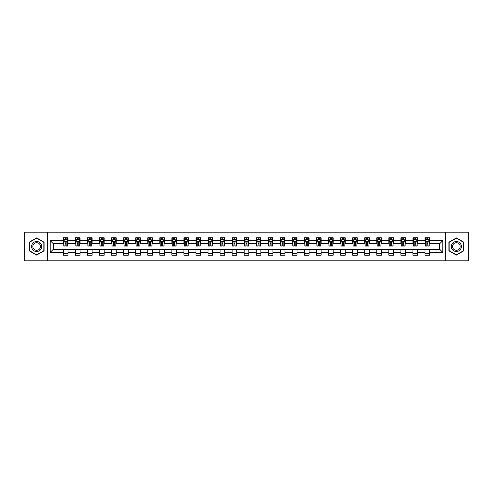 <?xml version="1.0" encoding="UTF-8"?>
<svg xmlns="http://www.w3.org/2000/svg" width="493" height="493" viewBox="0 0 493 493"><rect width="100%" height="100%" fill="white"/><g stroke="black" fill="none" stroke-linecap="round" stroke-linejoin="round"><path stroke-width="0.74" d="M445.321 260.797L468.35 260.797L468.35 232.203L445.321 232.203L445.321 260.797L47.679 260.797L47.679 232.203L24.65 232.203L24.65 260.797L47.679 260.797M445.321 232.203L47.679 232.203M429.637 240.627L429.637 237.805L425.003 237.805L425.003 240.627L417.583 240.627L417.583 237.805L412.943 237.805L412.943 240.627L405.529 240.627L405.529 237.805L400.889 237.805L400.889 240.627L393.476 240.627L393.476 237.805L388.835 237.805L388.835 240.627L381.416 240.627L381.416 237.805L376.781 237.805L376.781 240.627L369.362 240.627L369.362 237.805L364.728 237.805L364.728 240.627L357.308 240.627L357.308 237.805L352.674 237.805L352.674 240.627L345.254 240.627L345.254 237.805L340.62 237.805L340.62 240.627L333.2 240.627L333.2 237.805L328.566 237.805L328.566 240.627L321.146 240.627L321.146 237.805L316.512 237.805L316.512 240.627L309.093 240.627L309.093 237.805L304.452 237.805L304.452 240.627L297.039 240.627L297.039 237.805L292.398 237.805L292.398 240.627L284.985 240.627L284.985 237.805L280.344 237.805L280.344 240.627L272.925 240.627L272.925 237.805L268.291 237.805L268.291 240.627L260.871 240.627L260.871 237.805L256.237 237.805L256.237 240.627L248.817 240.627L248.817 237.805L244.183 237.805L244.183 240.627L236.763 240.627L236.763 237.805L232.129 237.805L232.129 240.627L224.709 240.627L224.709 237.805L220.075 237.805L220.075 240.627L212.656 240.627L212.656 237.805L208.015 237.805L208.015 240.627L200.602 240.627L200.602 237.805L195.961 237.805L195.961 240.627L188.548 240.627L188.548 237.805L183.907 237.805L183.907 240.627L176.488 240.627L176.488 237.805L171.854 237.805L171.854 240.627L164.434 240.627L164.434 237.805L159.8 237.805L159.8 240.627L152.38 240.627L152.38 237.805L147.746 237.805L147.746 240.627L140.326 240.627L140.326 237.805L135.692 237.805L135.692 240.627L128.272 240.627L128.272 237.805L123.638 237.805L123.638 240.627L116.219 240.627L116.219 237.805L111.584 237.805L111.584 240.627L104.165 240.627L104.165 237.805L99.524 237.805L99.524 240.627L92.111 240.627L92.111 237.805L87.471 237.805L87.471 240.627L80.057 240.627L80.057 237.805L75.417 237.805L75.417 240.627L67.997 240.627L67.997 237.805L63.363 237.805L63.363 240.627L50.224 240.627L50.224 252.373L53.318 249.279L63.363 249.279L63.363 255.195L67.997 255.195L67.997 249.279L75.417 249.279L75.417 255.195L80.057 255.195L80.057 249.279L87.471 249.279L87.471 255.195L92.111 255.195L92.111 249.279L99.524 249.279L99.524 255.195L104.165 255.195L104.165 249.279L111.584 249.279L111.584 255.195L116.219 255.195L116.219 249.279L123.638 249.279L123.638 255.195L128.272 255.195L128.272 249.279L135.692 249.279L135.692 255.195L140.326 255.195L140.326 249.279L147.746 249.279L147.746 255.195L152.38 255.195L152.38 249.279L159.8 249.279L159.8 255.195L164.434 255.195L164.434 249.279L171.854 249.279L171.854 255.195L176.488 255.195L176.488 249.279L183.907 249.279L183.907 255.195L188.548 255.195L188.548 249.279L195.961 249.279L195.961 255.195L200.602 255.195L200.602 249.279L208.015 249.279L208.015 255.195L212.656 255.195L212.656 249.279L220.075 249.279L220.075 255.195L224.709 255.195L224.709 249.279L232.129 249.279L232.129 255.195L236.763 255.195L236.763 249.279L244.183 249.279L244.183 255.195L248.817 255.195L248.817 249.279L256.237 249.279L256.237 255.195L260.871 255.195L260.871 249.279L268.291 249.279L268.291 255.195L272.925 255.195L272.925 249.279L280.344 249.279L280.344 255.195L284.985 255.195L284.985 249.279L292.398 249.279L292.398 255.195L297.039 255.195L297.039 249.279L304.452 249.279L304.452 255.195L309.093 255.195L309.093 249.279L316.512 249.279L316.512 255.195L321.146 255.195L321.146 249.279L328.566 249.279L328.566 255.195L333.2 255.195L333.2 249.279L340.62 249.279L340.62 255.195L345.254 255.195L345.254 249.279L352.674 249.279L352.674 255.195L357.308 255.195L357.308 249.279L364.728 249.279L364.728 255.195L369.362 255.195L369.362 249.279L376.781 249.279L376.781 255.195L381.416 255.195L381.416 249.279L388.835 249.279L388.835 255.195L393.476 255.195L393.476 249.279L400.889 249.279L400.889 255.195L405.529 255.195L405.529 249.279L412.943 249.279L412.943 255.195L417.583 255.195L417.583 249.279L425.003 249.279L425.003 255.195L429.637 255.195L429.637 249.279L439.682 249.279L439.682 243.721L429.637 243.721L429.637 240.627L442.776 240.627L442.776 252.373L429.637 252.373M425.003 252.373L417.583 252.373M412.943 252.373L405.529 252.373M400.889 252.373L393.476 252.373M388.835 252.373L381.416 252.373M376.781 252.373L369.362 252.373M364.728 252.373L357.308 252.373M352.674 252.373L345.254 252.373M340.62 252.373L333.2 252.373M328.566 252.373L321.146 252.373M316.512 252.373L309.093 252.373M304.452 252.373L297.039 252.373M292.398 252.373L284.985 252.373M280.344 252.373L272.925 252.373M268.291 252.373L260.871 252.373M256.237 252.373L248.817 252.373M244.183 252.373L236.763 252.373M232.129 252.373L224.709 252.373M220.075 252.373L212.656 252.373M208.015 252.373L200.602 252.373M195.961 252.373L188.548 252.373M183.907 252.373L176.488 252.373M171.854 252.373L164.434 252.373M159.8 252.373L152.38 252.373M147.746 252.373L140.326 252.373M135.692 252.373L128.272 252.373M123.638 252.373L116.219 252.373M111.584 252.373L104.165 252.373M99.524 252.373L92.111 252.373M87.471 252.373L80.057 252.373M75.417 252.373L67.997 252.373M63.363 252.373L50.224 252.373M425.003 240.627L425.003 243.721L417.583 243.721L417.583 240.627M412.943 240.627L412.943 243.721L405.529 243.721L405.529 240.627M400.889 240.627L400.889 243.721L393.476 243.721L393.476 240.627M388.835 240.627L388.835 243.721L381.416 243.721L381.416 240.627M376.781 240.627L376.781 243.721L369.362 243.721L369.362 240.627M364.728 240.627L364.728 243.721L357.308 243.721L357.308 240.627M352.674 240.627L352.674 243.721L345.254 243.721L345.254 240.627M340.62 240.627L340.62 243.721L333.2 243.721L333.2 240.627M328.566 240.627L328.566 243.721L321.146 243.721L321.146 240.627M316.512 240.627L316.512 243.721L309.093 243.721L309.093 240.627M304.452 240.627L304.452 243.721L297.039 243.721L297.039 240.627M292.398 240.627L292.398 243.721L284.985 243.721L284.985 240.627M280.344 240.627L280.344 243.721L272.925 243.721L272.925 240.627M268.291 240.627L268.291 243.721L260.871 243.721L260.871 240.627M256.237 240.627L256.237 243.721L248.817 243.721L248.817 240.627M244.183 240.627L244.183 243.721L236.763 243.721L236.763 240.627M232.129 240.627L232.129 243.721L224.709 243.721L224.709 240.627M220.075 240.627L220.075 243.721L212.656 243.721L212.656 240.627M208.015 240.627L208.015 243.721L200.602 243.721L200.602 240.627M195.961 240.627L195.961 243.721L188.548 243.721L188.548 240.627M183.907 240.627L183.907 243.721L176.488 243.721L176.488 240.627M171.854 240.627L171.854 243.721L164.434 243.721L164.434 240.627M159.8 240.627L159.8 243.721L152.38 243.721L152.38 240.627M147.746 240.627L147.746 243.721L140.326 243.721L140.326 240.627M135.692 240.627L135.692 243.721L128.272 243.721L128.272 240.627M123.638 240.627L123.638 243.721L116.219 243.721L116.219 240.627M111.584 240.627L111.584 243.721L104.165 243.721L104.165 240.627M99.524 240.627L99.524 243.721L92.111 243.721L92.111 240.627M87.471 240.627L87.471 243.721L80.057 243.721L80.057 240.627M75.417 240.627L75.417 243.721L67.997 243.721L67.997 240.627M63.363 240.627L63.363 243.721L53.318 243.721L50.224 240.627M53.318 243.721L53.318 249.279M442.776 252.373L439.682 249.279M439.682 243.721L442.776 240.627M63.363 239.74L63.751 239.74M65.218 239.74L66.148 239.74M67.615 239.74L67.997 239.74M63.363 243.641L63.751 243.641M65.218 243.641L66.148 243.641M67.615 243.641L67.997 243.641M63.363 249.359L67.997 249.359M63.363 253.26L67.997 253.26M75.417 249.359L80.057 249.359M75.417 253.26L80.057 253.26M75.417 239.74L75.805 239.74M77.272 239.74L78.202 239.74M79.669 239.74L80.057 239.74M75.417 243.641L75.805 243.641M77.272 243.641L78.202 243.641M79.669 243.641L80.057 243.641M87.471 249.359L92.111 249.359M87.471 253.26L92.111 253.26M87.471 239.74L87.859 239.74M89.325 239.74L90.256 239.74M91.723 239.74L92.111 239.74M87.471 243.641L87.859 243.641M89.325 243.641L90.256 243.641M91.723 243.641L92.111 243.641M99.524 249.359L104.165 249.359M99.524 253.26L104.165 253.26M99.524 239.74L99.913 239.74M101.379 239.74L102.31 239.74M103.776 239.74L104.165 239.74M99.524 243.641L99.913 243.641M101.379 243.641L102.31 243.641M103.776 243.641L104.165 243.641M111.584 249.359L116.219 249.359M111.584 253.26L116.219 253.26M111.584 239.74L111.966 239.74M113.439 239.74L114.364 239.74M115.83 239.74L116.219 239.74M111.584 243.641L111.966 243.641M113.439 243.641L114.364 243.641M115.83 243.641L116.219 243.641M123.638 249.359L128.272 249.359M123.638 253.26L128.272 253.26M123.638 239.74L124.02 239.74M125.493 239.74L126.418 239.74M127.884 239.74L128.272 239.74M123.638 243.641L124.02 243.641M125.493 243.641L126.418 243.641M127.884 243.641L128.272 243.641M135.692 249.359L140.326 249.359M135.692 253.26L140.326 253.26M135.692 239.74L136.08 239.74M137.547 239.74L138.471 239.74M139.938 239.74L140.326 239.74M135.692 243.641L136.08 243.641M137.547 243.641L138.471 243.641M139.938 243.641L140.326 243.641M147.746 249.359L152.38 249.359M147.746 253.26L152.38 253.26M147.746 239.74L148.134 239.74M149.601 239.74L150.525 239.74M151.998 239.74L152.38 239.74M147.746 243.641L148.134 243.641M149.601 243.641L150.525 243.641M151.998 243.641L152.38 243.641M159.8 249.359L164.434 249.359M159.8 253.26L164.434 253.26M159.8 239.74L160.188 239.74M161.655 239.74L162.579 239.74M164.052 239.74L164.434 239.74M159.8 243.641L160.188 243.641M161.655 243.641L162.579 243.641M164.052 243.641L164.434 243.641M171.854 249.359L176.488 249.359M171.854 253.26L176.488 253.26M171.854 239.74L172.242 239.74M173.709 239.74L174.639 239.74M176.106 239.74L176.488 239.74M171.854 243.641L172.242 243.641M173.709 243.641L174.639 243.641M176.106 243.641L176.488 243.641M183.907 249.359L188.548 249.359M183.907 253.26L188.548 253.26M183.907 239.74L184.296 239.74M185.762 239.74L186.693 239.74M188.16 239.74L188.548 239.74M183.907 243.641L184.296 243.641M185.762 243.641L186.693 243.641M188.16 243.641L188.548 243.641M195.961 249.359L200.602 249.359M195.961 253.26L200.602 253.26M195.961 239.74L196.35 239.74M197.816 239.74L198.747 239.74M200.213 239.74L200.602 239.74M195.961 243.641L196.35 243.641M197.816 243.641L198.747 243.641M200.213 243.641L200.602 243.641M208.015 249.359L212.656 249.359M208.015 253.26L212.656 253.26M208.015 239.74L208.403 239.74M209.87 239.74L210.801 239.74M212.267 239.74L212.656 239.74M208.015 243.641L208.403 243.641M209.87 243.641L210.801 243.641M212.267 243.641L212.656 243.641M220.075 249.359L224.709 249.359M220.075 253.26L224.709 253.26M220.075 239.74L220.457 239.74M221.93 239.74L222.854 239.74M224.321 239.74L224.709 239.74M220.075 243.641L220.457 243.641M221.93 243.641L222.854 243.641M224.321 243.641L224.709 243.641M232.129 249.359L236.763 249.359M232.129 253.26L236.763 253.26M232.129 239.74L232.511 239.74M233.984 239.74L234.908 239.74M236.375 239.74L236.763 239.74M232.129 243.641L232.511 243.641M233.984 243.641L234.908 243.641M236.375 243.641L236.763 243.641M244.183 249.359L248.817 249.359M244.183 253.26L248.817 253.26M244.183 239.74L244.571 239.74M246.038 239.74L246.962 239.74M248.429 239.74L248.817 239.74M244.183 243.641L244.571 243.641M246.038 243.641L246.962 243.641M248.429 243.641L248.817 243.641M256.237 249.359L260.871 249.359M256.237 253.26L260.871 253.26M256.237 239.74L256.625 239.74M258.092 239.74L259.016 239.74M260.489 239.74L260.871 239.74M256.237 243.641L256.625 243.641M258.092 243.641L259.016 243.641M260.489 243.641L260.871 243.641M268.291 249.359L272.925 249.359M268.291 253.26L272.925 253.26M268.291 239.74L268.679 239.74M270.146 239.74L271.07 239.74M272.543 239.74L272.925 239.74M268.291 243.641L268.679 243.641M270.146 243.641L271.07 243.641M272.543 243.641L272.925 243.641M280.344 249.359L284.985 249.359M280.344 253.26L284.985 253.26M280.344 239.74L280.733 239.74M282.199 239.74L283.13 239.74M284.597 239.74L284.985 239.74M280.344 243.641L280.733 243.641M282.199 243.641L283.13 243.641M284.597 243.641L284.985 243.641M292.398 249.359L297.039 249.359M292.398 253.26L297.039 253.26M292.398 239.74L292.787 239.74M294.253 239.74L295.184 239.74M296.65 239.74L297.039 239.74M292.398 243.641L292.787 243.641M294.253 243.641L295.184 243.641M296.65 243.641L297.039 243.641M304.452 249.359L309.093 249.359M304.452 253.26L309.093 253.26M304.452 239.74L304.84 239.74M306.307 239.74L307.238 239.74M308.704 239.74L309.093 239.74M304.452 243.641L304.84 243.641M306.307 243.641L307.238 243.641M308.704 243.641L309.093 243.641M316.512 249.359L321.146 249.359M316.512 253.26L321.146 253.26M316.512 239.74L316.894 239.74M318.361 239.74L319.291 239.74M320.758 239.74L321.146 239.74M316.512 243.641L316.894 243.641M318.361 243.641L319.291 243.641M320.758 243.641L321.146 243.641M328.566 249.359L333.2 249.359M328.566 253.26L333.2 253.26M328.566 239.74L328.948 239.74M330.421 239.74L331.345 239.74M332.812 239.74L333.2 239.74M328.566 243.641L328.948 243.641M330.421 243.641L331.345 243.641M332.812 243.641L333.2 243.641M340.62 249.359L345.254 249.359M340.62 253.26L345.254 253.26M340.62 239.74L341.002 239.74M342.475 239.74L343.399 239.74M344.866 239.74L345.254 239.74M340.62 243.641L341.002 243.641M342.475 243.641L343.399 243.641M344.866 243.641L345.254 243.641M352.674 249.359L357.308 249.359M352.674 253.26L357.308 253.26M352.674 239.74L353.062 239.74M354.529 239.74L355.453 239.74M356.92 239.74L357.308 239.74M352.674 243.641L353.062 243.641M354.529 243.641L355.453 243.641M356.92 243.641L357.308 243.641M364.728 249.359L369.362 249.359M364.728 253.26L369.362 253.26M364.728 239.74L365.116 239.74M366.582 239.74L367.507 239.74M368.98 239.74L369.362 239.74M364.728 243.641L365.116 243.641M366.582 243.641L367.507 243.641M368.98 243.641L369.362 243.641M376.781 249.359L381.416 249.359M376.781 253.26L381.416 253.26M376.781 239.74L377.17 239.74M378.636 239.74L379.561 239.74M381.034 239.74L381.416 239.74M376.781 243.641L377.17 243.641M378.636 243.641L379.561 243.641M381.034 243.641L381.416 243.641M388.835 249.359L393.476 249.359M388.835 253.26L393.476 253.26M388.835 239.74L389.224 239.74M390.69 239.74L391.621 239.74M393.087 239.74L393.476 239.74M388.835 243.641L389.224 243.641M390.69 243.641L391.621 243.641M393.087 243.641L393.476 243.641M400.889 249.359L405.529 249.359M400.889 253.26L405.529 253.26M400.889 239.74L401.277 239.74M402.744 239.74L403.675 239.74M405.141 239.74L405.529 239.74M400.889 243.641L401.277 243.641M402.744 243.641L403.675 243.641M405.141 243.641L405.529 243.641M412.943 249.359L417.583 249.359M412.943 253.26L417.583 253.26M412.943 239.74L413.331 239.74M414.798 239.74L415.728 239.74M417.195 239.74L417.583 239.74M412.943 243.641L413.331 243.641M414.798 243.641L415.728 243.641M417.195 243.641L417.583 243.641M425.003 249.359L429.637 249.359M425.003 253.26L429.637 253.26M425.003 239.74L425.385 239.74M426.852 239.74L427.782 239.74M429.249 239.74L429.637 239.74M425.003 243.641L425.385 243.641M426.852 243.641L427.782 243.641M429.249 243.641L429.637 243.641M36.63 255.109L44.087 250.808L44.087 242.192L36.63 237.891L29.173 242.192L29.173 250.808L36.63 255.109M463.827 242.192L456.37 237.891L448.913 242.192L448.913 250.808L456.37 255.109L463.827 250.808L463.827 242.192M66.148 238.809L65.218 238.809M67.615 245.07L66.148 245.07L66.148 246.038L67.615 246.038L67.615 241.323L66.838 239.777L64.521 239.777L63.751 241.323L63.751 246.038L65.218 246.038L65.218 245.07L63.751 245.07M63.751 241.323L63.751 237.805M67.615 241.323L67.615 237.805M65.218 239.777L65.218 237.805M66.148 237.805L66.148 239.777M66.148 245.07L66.148 241.903L65.218 241.903L65.218 245.07M40.974 249.014A5.022 5.022 0 0 0 39.138 242.149A5.022 5.022 0 0 0 32.279 243.986A5.022 5.022 0 0 0 34.116 250.851A5.022 5.022 0 0 0 40.974 249.014M39.921 248.404A3.802 3.802 0 0 0 38.528 243.209A3.802 3.802 0 0 0 33.333 244.596A3.802 3.802 0 0 0 34.726 249.791A3.802 3.802 0 0 0 39.921 248.404M29.401 250.672L29.401 242.328L36.63 238.156L43.852 242.328L43.852 250.672L36.63 254.844L29.401 250.672M456.37 241.478A5.022 5.022 0 0 0 451.348 246.5A5.022 5.022 0 0 0 456.37 251.522A5.022 5.022 0 0 0 461.393 246.5A5.022 5.022 0 0 0 456.37 241.478M456.37 242.698A3.802 3.802 0 0 0 452.568 246.5A3.802 3.802 0 0 0 456.37 250.302A3.802 3.802 0 0 0 460.179 246.5A3.802 3.802 0 0 0 456.37 242.698M463.599 250.672L456.37 254.844L449.148 250.672L449.148 242.328L456.37 238.156L463.599 242.328L463.599 250.672M78.202 238.809L77.272 238.809M79.669 245.07L78.202 245.07L78.202 246.038L79.669 246.038L79.669 241.323L78.898 239.777L76.575 239.777L75.805 241.323L75.805 246.038L77.272 246.038L77.272 245.07L75.805 245.07M75.805 241.323L75.805 237.805M79.669 241.323L79.669 237.805M77.272 239.777L77.272 237.805M78.202 237.805L78.202 239.777M78.202 245.07L78.202 241.903L77.272 241.903L77.272 245.07M90.256 238.809L89.325 238.809M91.723 245.07L90.256 245.07L90.256 246.038L91.723 246.038L91.723 241.323L90.952 239.777L88.629 239.777L87.859 241.323L87.859 246.038L89.325 246.038L89.325 245.07L87.859 245.07M87.859 241.323L87.859 237.805M91.723 241.323L91.723 237.805M89.325 239.777L89.325 237.805M90.256 237.805L90.256 239.777M90.256 245.07L90.256 241.903L89.325 241.903L89.325 245.07M102.31 238.809L101.379 238.809M103.776 245.07L102.31 245.07L102.31 246.038L103.776 246.038L103.776 241.323L103.006 239.777L100.689 239.777L99.913 241.323L99.913 246.038L101.379 246.038L101.379 245.07L99.913 245.07M99.913 241.323L99.913 237.805M103.776 241.323L103.776 237.805M101.379 239.777L101.379 237.805M102.31 237.805L102.31 239.777M102.31 245.07L102.31 241.903L101.379 241.903L101.379 245.07M114.364 238.809L113.439 238.809M115.83 245.07L114.364 245.07L114.364 246.038L115.83 246.038L115.83 241.323L115.06 239.777L112.743 239.777L111.966 241.323L111.966 246.038L113.439 246.038L113.439 245.07L111.966 245.07M111.966 241.323L111.966 237.805M115.83 241.323L115.83 237.805M113.439 239.777L113.439 237.805M114.364 237.805L114.364 239.777M114.364 245.07L114.364 241.903L113.439 241.903L113.439 245.07M126.418 238.809L125.493 238.809M127.884 245.07L126.418 245.07L126.418 246.038L127.884 246.038L127.884 241.323L127.114 239.777L124.797 239.777L124.02 241.323L124.02 246.038L125.493 246.038L125.493 245.07L124.02 245.07M124.02 241.323L124.02 237.805M127.884 241.323L127.884 237.805M125.493 239.777L125.493 237.805M126.418 237.805L126.418 239.777M126.418 245.07L126.418 241.903L125.493 241.903L125.493 245.07M138.471 238.809L137.547 238.809M139.938 245.07L138.471 245.07L138.471 246.038L139.938 246.038L139.938 241.323L139.168 239.777L136.851 239.777L136.08 241.323L136.08 246.038L137.547 246.038L137.547 245.07L136.08 245.07M136.08 241.323L136.08 237.805M139.938 241.323L139.938 237.805M137.547 239.777L137.547 237.805M138.471 237.805L138.471 239.777M138.471 245.07L138.471 241.903L137.547 241.903L137.547 245.07M150.525 238.809L149.601 238.809M151.998 245.07L150.525 245.07L150.525 246.038L151.998 246.038L151.998 241.323L151.222 239.777L148.904 239.777L148.134 241.323L148.134 246.038L149.601 246.038L149.601 245.07L148.134 245.07M148.134 241.323L148.134 237.805M151.998 241.323L151.998 237.805M149.601 239.777L149.601 237.805M150.525 237.805L150.525 239.777M150.525 245.07L150.525 241.903L149.601 241.903L149.601 245.07M162.579 238.809L161.655 238.809M164.052 245.07L162.579 245.07L162.579 246.038L164.052 246.038L164.052 241.323L163.275 239.777L160.958 239.777L160.188 241.323L160.188 246.038L161.655 246.038L161.655 245.07L160.188 245.07M160.188 241.323L160.188 237.805M164.052 241.323L164.052 237.805M161.655 239.777L161.655 237.805M162.579 237.805L162.579 239.777M162.579 245.07L162.579 241.903L161.655 241.903L161.655 245.07M174.639 238.809L173.709 238.809M176.106 245.07L174.639 245.07L174.639 246.038L176.106 246.038L176.106 241.323L175.329 239.777L173.012 239.777L172.242 241.323L172.242 246.038L173.709 246.038L173.709 245.07L172.242 245.07M172.242 241.323L172.242 237.805M176.106 241.323L176.106 237.805M173.709 239.777L173.709 237.805M174.639 237.805L174.639 239.777M174.639 245.07L174.639 241.903L173.709 241.903L173.709 245.07M186.693 238.809L185.762 238.809M188.16 245.07L186.693 245.07L186.693 246.038L188.16 246.038L188.16 241.323L187.389 239.777L185.066 239.777L184.296 241.323L184.296 246.038L185.762 246.038L185.762 245.07L184.296 245.07M184.296 241.323L184.296 237.805M188.16 241.323L188.16 237.805M185.762 239.777L185.762 237.805M186.693 237.805L186.693 239.777M186.693 245.07L186.693 241.903L185.762 241.903L185.762 245.07M198.747 238.809L197.816 238.809M200.213 245.07L198.747 245.07L198.747 246.038L200.213 246.038L200.213 241.323L199.443 239.777L197.12 239.777L196.35 241.323L196.35 246.038L197.816 246.038L197.816 245.07L196.35 245.07M196.35 241.323L196.35 237.805M200.213 241.323L200.213 237.805M197.816 239.777L197.816 237.805M198.747 237.805L198.747 239.777M198.747 245.07L198.747 241.903L197.816 241.903L197.816 245.07M210.801 238.809L209.87 238.809M212.267 245.07L210.801 245.07L210.801 246.038L212.267 246.038L212.267 241.323L211.497 239.777L209.18 239.777L208.403 241.323L208.403 246.038L209.87 246.038L209.87 245.07L208.403 245.07M208.403 241.323L208.403 237.805M212.267 241.323L212.267 237.805M209.87 239.777L209.87 237.805M210.801 237.805L210.801 239.777M210.801 245.07L210.801 241.903L209.87 241.903L209.87 245.07M222.854 238.809L221.93 238.809M224.321 245.07L222.854 245.07L222.854 246.038L224.321 246.038L224.321 241.323L223.551 239.777L221.234 239.777L220.457 241.323L220.457 246.038L221.93 246.038L221.93 245.07L220.457 245.07M220.457 241.323L220.457 237.805M224.321 241.323L224.321 237.805M221.93 239.777L221.93 237.805M222.854 237.805L222.854 239.777M222.854 245.07L222.854 241.903L221.93 241.903L221.93 245.07M234.908 238.809L233.984 238.809M236.375 245.07L234.908 245.07L234.908 246.038L236.375 246.038L236.375 241.323L235.605 239.777L233.288 239.777L232.511 241.323L232.511 246.038L233.984 246.038L233.984 245.07L232.511 245.07M232.511 241.323L232.511 237.805M236.375 241.323L236.375 237.805M233.984 239.777L233.984 237.805M234.908 237.805L234.908 239.777M234.908 245.07L234.908 241.903L233.984 241.903L233.984 245.07M246.962 238.809L246.038 238.809M248.429 245.07L246.962 245.07L246.962 246.038L248.429 246.038L248.429 241.323L247.659 239.777L245.341 239.777L244.571 241.323L244.571 246.038L246.038 246.038L246.038 245.07L244.571 245.07M244.571 241.323L244.571 237.805M248.429 241.323L248.429 237.805M246.038 239.777L246.038 237.805M246.962 237.805L246.962 239.777M246.962 245.07L246.962 241.903L246.038 241.903L246.038 245.07M259.016 238.809L258.092 238.809M260.489 245.07L259.016 245.07L259.016 246.038L260.489 246.038L260.489 241.323L259.712 239.777L257.395 239.777L256.625 241.323L256.625 246.038L258.092 246.038L258.092 245.07L256.625 245.07M256.625 241.323L256.625 237.805M260.489 241.323L260.489 237.805M258.092 239.777L258.092 237.805M259.016 237.805L259.016 239.777M259.016 245.07L259.016 241.903L258.092 241.903L258.092 245.07M271.07 238.809L270.146 238.809M272.543 245.07L271.07 245.07L271.07 246.038L272.543 246.038L272.543 241.323L271.766 239.777L269.449 239.777L268.679 241.323L268.679 246.038L270.146 246.038L270.146 245.07L268.679 245.07M268.679 241.323L268.679 237.805M272.543 241.323L272.543 237.805M270.146 239.777L270.146 237.805M271.07 237.805L271.07 239.777M271.07 245.07L271.07 241.903L270.146 241.903L270.146 245.07M283.13 238.809L282.199 238.809M284.597 245.07L283.13 245.07L283.13 246.038L284.597 246.038L284.597 241.323L283.82 239.777L281.503 239.777L280.733 241.323L280.733 246.038L282.199 246.038L282.199 245.07L280.733 245.07M280.733 241.323L280.733 237.805M284.597 241.323L284.597 237.805M282.199 239.777L282.199 237.805M283.13 237.805L283.13 239.777M283.13 245.07L283.13 241.903L282.199 241.903L282.199 245.07M295.184 238.809L294.253 238.809M296.65 245.07L295.184 245.07L295.184 246.038L296.65 246.038L296.65 241.323L295.88 239.777L293.557 239.777L292.787 241.323L292.787 246.038L294.253 246.038L294.253 245.07L292.787 245.07M292.787 241.323L292.787 237.805M296.65 241.323L296.65 237.805M294.253 239.777L294.253 237.805M295.184 237.805L295.184 239.777M295.184 245.07L295.184 241.903L294.253 241.903L294.253 245.07M307.238 238.809L306.307 238.809M308.704 245.07L307.238 245.07L307.238 246.038L308.704 246.038L308.704 241.323L307.934 239.777L305.611 239.777L304.84 241.323L304.84 246.038L306.307 246.038L306.307 245.07L304.84 245.07M304.84 241.323L304.84 237.805M308.704 241.323L308.704 237.805M306.307 239.777L306.307 237.805M307.238 237.805L307.238 239.777M307.238 245.07L307.238 241.903L306.307 241.903L306.307 245.07M319.291 238.809L318.361 238.809M320.758 245.07L319.291 245.07L319.291 246.038L320.758 246.038L320.758 241.323L319.988 239.777L317.671 239.777L316.894 241.323L316.894 246.038L318.361 246.038L318.361 245.07L316.894 245.07M316.894 241.323L316.894 237.805M320.758 241.323L320.758 237.805M318.361 239.777L318.361 237.805M319.291 237.805L319.291 239.777M319.291 245.07L319.291 241.903L318.361 241.903L318.361 245.07M331.345 238.809L330.421 238.809M332.812 245.07L331.345 245.07L331.345 246.038L332.812 246.038L332.812 241.323L332.042 239.777L329.725 239.777L328.948 241.323L328.948 246.038L330.421 246.038L330.421 245.07L328.948 245.07M328.948 241.323L328.948 237.805M332.812 241.323L332.812 237.805M330.421 239.777L330.421 237.805M331.345 237.805L331.345 239.777M331.345 245.07L331.345 241.903L330.421 241.903L330.421 245.07M343.399 238.809L342.475 238.809M344.866 245.07L343.399 245.07L343.399 246.038L344.866 246.038L344.866 241.323L344.096 239.777L341.778 239.777L341.002 241.323L341.002 246.038L342.475 246.038L342.475 245.07L341.002 245.07M341.002 241.323L341.002 237.805M344.866 241.323L344.866 237.805M342.475 239.777L342.475 237.805M343.399 237.805L343.399 239.777M343.399 245.07L343.399 241.903L342.475 241.903L342.475 245.07M355.453 238.809L354.529 238.809M356.92 245.07L355.453 245.07L355.453 246.038L356.92 246.038L356.92 241.323L356.149 239.777L353.832 239.777L353.062 241.323L353.062 246.038L354.529 246.038L354.529 245.07L353.062 245.07M353.062 241.323L353.062 237.805M356.92 241.323L356.92 237.805M354.529 239.777L354.529 237.805M355.453 237.805L355.453 239.777M355.453 245.07L355.453 241.903L354.529 241.903L354.529 245.07M367.507 238.809L366.582 238.809M368.98 245.07L367.507 245.07L367.507 246.038L368.98 246.038L368.98 241.323L368.203 239.777L365.886 239.777L365.116 241.323L365.116 246.038L366.582 246.038L366.582 245.07L365.116 245.07M365.116 241.323L365.116 237.805M368.98 241.323L368.98 237.805M366.582 239.777L366.582 237.805M367.507 237.805L367.507 239.777M367.507 245.07L367.507 241.903L366.582 241.903L366.582 245.07M379.561 238.809L378.636 238.809M381.034 245.07L379.561 245.07L379.561 246.038L381.034 246.038L381.034 241.323L380.257 239.777L377.94 239.777L377.17 241.323L377.17 246.038L378.636 246.038L378.636 245.07L377.17 245.07M377.17 241.323L377.17 237.805M381.034 241.323L381.034 237.805M378.636 239.777L378.636 237.805M379.561 237.805L379.561 239.777M379.561 245.07L379.561 241.903L378.636 241.903L378.636 245.07M391.621 238.809L390.69 238.809M393.087 245.07L391.621 245.07L391.621 246.038L393.087 246.038L393.087 241.323L392.311 239.777L389.994 239.777L389.224 241.323L389.224 246.038L390.69 246.038L390.69 245.07L389.224 245.07M389.224 241.323L389.224 237.805M393.087 241.323L393.087 237.805M390.69 239.777L390.69 237.805M391.621 237.805L391.621 239.777M391.621 245.07L391.621 241.903L390.69 241.903L390.69 245.07M403.675 238.809L402.744 238.809M405.141 245.07L403.675 245.07L403.675 246.038L405.141 246.038L405.141 241.323L404.371 239.777L402.048 239.777L401.277 241.323L401.277 246.038L402.744 246.038L402.744 245.07L401.277 245.07M401.277 241.323L401.277 237.805M405.141 241.323L405.141 237.805M402.744 239.777L402.744 237.805M403.675 237.805L403.675 239.777M403.675 245.07L403.675 241.903L402.744 241.903L402.744 245.07M415.728 238.809L414.798 238.809M417.195 245.07L415.728 245.07L415.728 246.038L417.195 246.038L417.195 241.323L416.425 239.777L414.102 239.777L413.331 241.323L413.331 246.038L414.798 246.038L414.798 245.07L413.331 245.07M413.331 241.323L413.331 237.805M417.195 241.323L417.195 237.805M414.798 239.777L414.798 237.805M415.728 237.805L415.728 239.777M415.728 245.07L415.728 241.903L414.798 241.903L414.798 245.07M427.782 238.809L426.852 238.809M429.249 245.07L427.782 245.07L427.782 246.038L429.249 246.038L429.249 241.323L428.479 239.777L426.162 239.777L425.385 241.323L425.385 246.038L426.852 246.038L426.852 245.07L425.385 245.07M425.385 241.323L425.385 237.805M429.249 241.323L429.249 237.805M426.852 239.777L426.852 237.805M427.782 237.805L427.782 239.777M427.782 245.07L427.782 241.903L426.852 241.903L426.852 245.07M67.596 241.287L63.77 241.287M63.751 239.869L64.478 239.869M66.888 239.869L67.615 239.869M65.218 242.994L63.751 242.994M67.615 242.994L66.148 242.994M66.148 239.302L65.218 239.302M79.65 241.287L75.823 241.287M75.805 239.869L76.532 239.869M78.942 239.869L79.669 239.869M77.272 242.994L75.805 242.994M79.669 242.994L78.202 242.994M78.202 239.302L77.272 239.302M91.704 241.287L87.877 241.287M87.859 239.869L88.586 239.869M90.995 239.869L91.723 239.869M89.325 242.994L87.859 242.994M91.723 242.994L90.256 242.994M90.256 239.302L89.325 239.302M103.758 241.287L99.931 241.287M99.913 239.869L100.64 239.869M103.049 239.869L103.776 239.869M101.379 242.994L99.913 242.994M103.776 242.994L102.31 242.994M102.31 239.302L101.379 239.302M115.812 241.287L111.985 241.287M111.966 239.869L112.694 239.869M115.103 239.869L115.83 239.869M113.439 242.994L111.966 242.994M115.83 242.994L114.364 242.994M114.364 239.302L113.439 239.302M127.866 241.287L124.045 241.287M124.02 239.869L124.747 239.869M127.157 239.869L127.884 239.869M125.493 242.994L124.02 242.994M127.884 242.994L126.418 242.994M126.418 239.302L125.493 239.302M139.92 241.287L136.099 241.287M136.08 239.869L136.801 239.869M139.217 239.869L139.938 239.869M137.547 242.994L136.08 242.994M139.938 242.994L138.471 242.994M138.471 239.302L137.547 239.302M151.973 241.287L148.153 241.287M148.134 239.869L148.855 239.869M151.271 239.869L151.998 239.869M149.601 242.994L148.134 242.994M151.998 242.994L150.525 242.994M150.525 239.302L149.601 239.302M164.033 241.287L160.207 241.287M160.188 239.869L160.915 239.869M163.325 239.869L164.052 239.869M161.655 242.994L160.188 242.994M164.052 242.994L162.579 242.994M162.579 239.302L161.655 239.302M176.087 241.287L172.26 241.287M172.242 239.869L172.969 239.869M175.379 239.869L176.106 239.869M173.709 242.994L172.242 242.994M176.106 242.994L174.639 242.994M174.639 239.302L173.709 239.302M188.141 241.287L184.314 241.287M184.296 239.869L185.023 239.869M187.432 239.869L188.16 239.869M185.762 242.994L184.296 242.994M188.16 242.994L186.693 242.994M186.693 239.302L185.762 239.302M200.195 241.287L196.368 241.287M196.35 239.869L197.077 239.869M199.486 239.869L200.213 239.869M197.816 242.994L196.35 242.994M200.213 242.994L198.747 242.994M198.747 239.302L197.816 239.302M212.249 241.287L208.422 241.287M208.403 239.869L209.131 239.869M211.54 239.869L212.267 239.869M209.87 242.994L208.403 242.994M212.267 242.994L210.801 242.994M210.801 239.302L209.87 239.302M224.303 241.287L220.476 241.287M220.457 239.869L221.184 239.869M223.594 239.869L224.321 239.869M221.93 242.994L220.457 242.994M224.321 242.994L222.854 242.994M222.854 239.302L221.93 239.302M236.357 241.287L232.536 241.287M232.511 239.869L233.238 239.869M235.648 239.869L236.375 239.869M233.984 242.994L232.511 242.994M236.375 242.994L234.908 242.994M234.908 239.302L233.984 239.302M248.41 241.287L244.59 241.287M244.571 239.869L245.292 239.869M247.708 239.869L248.429 239.869M246.038 242.994L244.571 242.994M248.429 242.994L246.962 242.994M246.962 239.302L246.038 239.302M260.464 241.287L256.643 241.287M256.625 239.869L257.352 239.869M259.762 239.869L260.489 239.869M258.092 242.994L256.625 242.994M260.489 242.994L259.016 242.994M259.016 239.302L258.092 239.302M272.524 241.287L268.697 241.287M268.679 239.869L269.406 239.869M271.816 239.869L272.543 239.869M270.146 242.994L268.679 242.994M272.543 242.994L271.07 242.994M271.07 239.302L270.146 239.302M284.578 241.287L280.751 241.287M280.733 239.869L281.46 239.869M283.869 239.869L284.597 239.869M282.199 242.994L280.733 242.994M284.597 242.994L283.13 242.994M283.13 239.302L282.199 239.302M296.632 241.287L292.805 241.287M292.787 239.869L293.514 239.869M295.923 239.869L296.65 239.869M294.253 242.994L292.787 242.994M296.65 242.994L295.184 242.994M295.184 239.302L294.253 239.302M308.686 241.287L304.859 241.287M304.84 239.869L305.568 239.869M307.977 239.869L308.704 239.869M306.307 242.994L304.84 242.994M308.704 242.994L307.238 242.994M307.238 239.302L306.307 239.302M320.74 241.287L316.913 241.287M316.894 239.869L317.621 239.869M320.031 239.869L320.758 239.869M318.361 242.994L316.894 242.994M320.758 242.994L319.291 242.994M319.291 239.302L318.361 239.302M332.793 241.287L328.967 241.287M328.948 239.869L329.675 239.869M332.085 239.869L332.812 239.869M330.421 242.994L328.948 242.994M332.812 242.994L331.345 242.994M331.345 239.302L330.421 239.302M344.847 241.287L341.027 241.287M341.002 239.869L341.729 239.869M344.145 239.869L344.866 239.869M342.475 242.994L341.002 242.994M344.866 242.994L343.399 242.994M343.399 239.302L342.475 239.302M356.901 241.287L353.08 241.287M353.062 239.869L353.783 239.869M356.199 239.869L356.92 239.869M354.529 242.994L353.062 242.994M356.92 242.994L355.453 242.994M355.453 239.302L354.529 239.302M368.955 241.287L365.134 241.287M365.116 239.869L365.843 239.869M368.253 239.869L368.98 239.869M366.582 242.994L365.116 242.994M368.98 242.994L367.507 242.994M367.507 239.302L366.582 239.302M381.015 241.287L377.188 241.287M377.17 239.869L377.897 239.869M380.306 239.869L381.034 239.869M378.636 242.994L377.17 242.994M381.034 242.994L379.561 242.994M379.561 239.302L378.636 239.302M393.069 241.287L389.242 241.287M389.224 239.869L389.951 239.869M392.36 239.869L393.087 239.869M390.69 242.994L389.224 242.994M393.087 242.994L391.621 242.994M391.621 239.302L390.69 239.302M405.123 241.287L401.296 241.287M401.277 239.869L402.005 239.869M404.414 239.869L405.141 239.869M402.744 242.994L401.277 242.994M405.141 242.994L403.675 242.994M403.675 239.302L402.744 239.302M417.177 241.287L413.35 241.287M413.331 239.869L414.058 239.869M416.468 239.869L417.195 239.869M414.798 242.994L413.331 242.994M417.195 242.994L415.728 242.994M415.728 239.302L414.798 239.302M429.23 241.287L425.404 241.287M425.385 239.869L426.112 239.869M428.522 239.869L429.249 239.869M426.852 242.994L425.385 242.994M429.249 242.994L427.782 242.994M427.782 239.302L426.852 239.302"/></g></svg>
